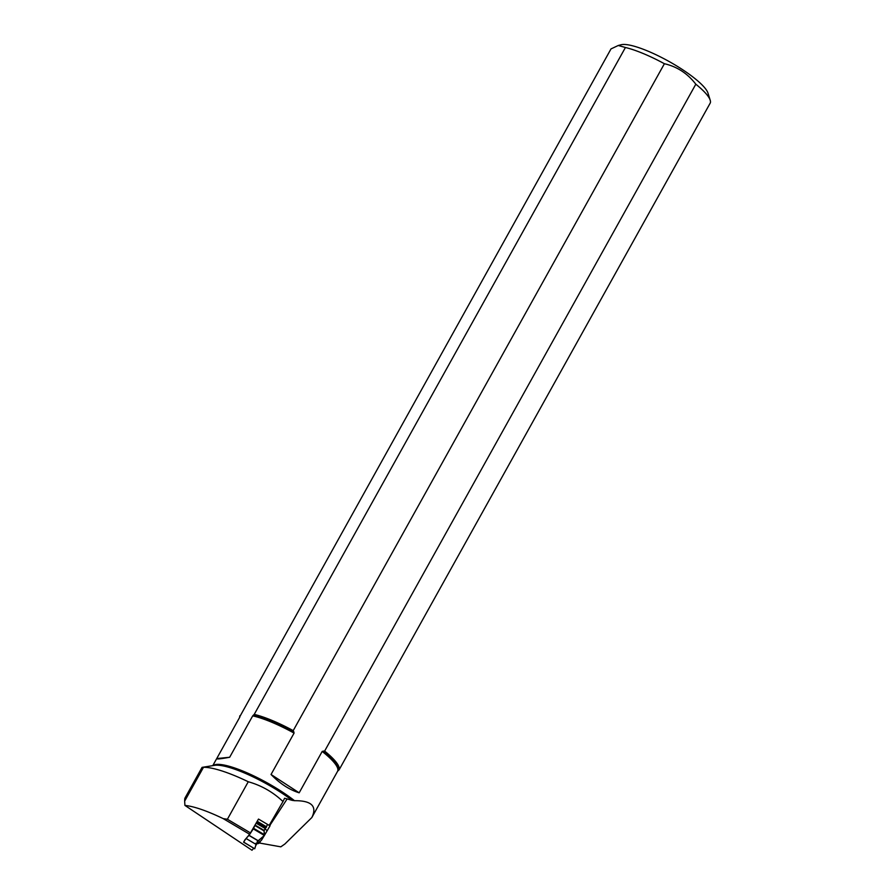 <?xml version="1.0" encoding="UTF-8"?>
<svg xmlns="http://www.w3.org/2000/svg" width="895" height="895" viewBox="0 0 895 895"><rect width="100%" height="100%" fill="white"/><g stroke="black" fill="none" stroke-linecap="round" stroke-linejoin="round"><path stroke-width="1.34" d="M227.397 819.249L250.477 832.909L249.627 834.263L223.224 818.634L227.397 819.249L248.262 781.749C261.362 785.43 272.941 792.03 282.999 801.551L269.182 825.391L258.498 819.07L255.053 825.067L253.598 828.311L264.707 834.878L264.372 835.46L258.084 840.819L248.989 835.438L246.919 837.418M254.84 825.458L263.991 830.873L267.594 824.452L264.059 830.582L264.372 835.46L257.111 841.949L257.961 843.683L256.037 843.191L255.634 844.142L256.037 843.191L257.961 843.683L257.111 841.949L258.084 840.819M263.991 830.873L264.707 834.878M258.14 842.844L261.34 840.439L264.383 835.46L253.263 828.893L248.989 835.438M246.08 838.38L243.653 842.106L254.739 848.784L256.406 843.291L254.762 848.673M243.653 842.106L245.14 839.476M257.961 843.683L259.595 842.911L260.568 841.02M270.38 823.322L270.01 825.861L264.707 834.912M270.245 824.239L271.677 822.594L271.498 821.397M253.263 828.893L253.598 828.311M271.04 774.488L299.165 792.813C289.376 789.77 280.012 783.662 271.04 774.488L294.075 733.106L293.213 730.622L664.403 63.724A56.575 12.44 -150.9 0 0 625.426 47.502L254.236 714.389L252.703 715.877L229.668 757.259C220.741 758.904 216.422 759.34 216.713 758.58L229.668 757.259M293.213 730.622A56.575 12.44 -150.9 0 0 254.236 714.389M248.262 781.749A67.505 14.846 -150.9 0 0 203.489 767.306L184.65 801.148L184.75 798.81L202.259 767.339L214.599 765.348A56.53 12.429 29.1 0 1 292.173 800.343L294.511 800.689C311.538 800.566 317.322 806.182 311.84 817.538L337.628 771.21L339.16 769.722L710.35 102.835A56.575 12.44 -150.9 0 0 710.205 100.229A56.575 12.44 -150.9 0 0 695.818 84.197L324.628 751.084L322.189 751.431L299.165 792.813M339.16 769.722A56.575 12.44 -150.9 0 0 324.628 751.084M239.737 717.242A56.139 12.34 -150.9 0 1 239.938 716.414L611.005 48.912L618.266 45.488L625.426 47.502M223.224 818.634C206.924 810.814 194.159 806.406 184.929 805.41L184.65 801.148M202.248 767.362L203.489 767.306M292.173 800.343L284.599 798.239L282.999 801.551M185.299 797.814L184.75 798.81M259.371 843.012L280.806 846.838L284.867 844.019L311.84 817.538M184.929 805.41L251.987 850.25L253.755 848.203M255.701 845.652L257.044 843.448M244.592 840.427L249.627 834.263M710.205 100.229L707.979 93.091A51.004 11.21 -150.9 0 0 666.685 60.178A51.004 11.21 -150.9 0 0 621.13 44.75L618.255 45.488M664.403 63.724C677.067 66.61 687.528 73.435 695.818 84.197M239.826 715.81A56.575 12.44 -150.9 0 0 239.692 716.906L239.703 717.298M239.782 717.152L216.747 758.535M270.133 825L270.626 824.239M271.017 823.646L287.194 798.855M258.498 819.07L250.477 832.909M257.268 821.341L266.632 826.879M266.139 827.618L256.82 822.102M246.27 838.604L255.634 844.142L246.248 838.615M255.053 825.067L264.148 830.437M256.149 823.176L265.233 828.557M256.429 822.706L265.569 828.121M249.078 835.326L258.163 840.707M267.202 830.717L265.032 828.915M293.907 731.953A56.139 12.34 -150.9 0 0 253.397 715.094M294.075 733.106A55.893 12.284 -150.9 0 0 252.703 715.877M338.321 770.427A56.139 12.34 -150.9 0 0 323.218 751.062M337.628 771.21A55.893 12.284 -150.9 0 0 322.189 751.431M294.511 800.689A55.893 12.284 -150.9 0 0 246.147 772.441A55.893 12.284 -150.9 0 0 213.032 765.605M243.585 842.184L254.739 848.784M212.786 765.639L216.713 758.58M184.885 798.228L202.057 767.373"/></g></svg>
